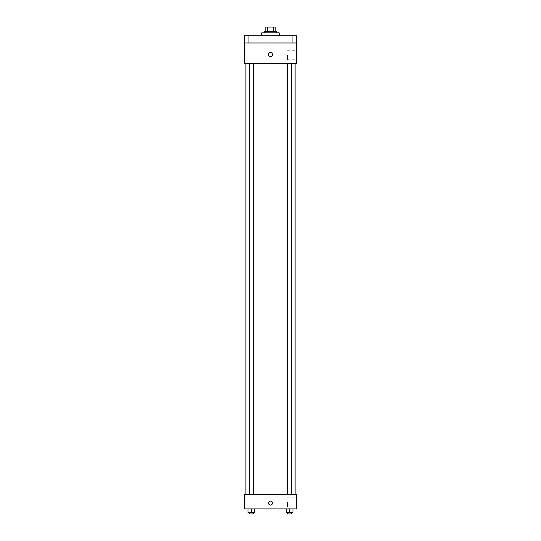 <?xml version="1.0" encoding="UTF-8"?>
<svg xmlns="http://www.w3.org/2000/svg" width="541" height="541" viewBox="0 0 541 541"><rect width="100%" height="100%" fill="white"/><g stroke="black" fill="none" stroke-linecap="round" stroke-linejoin="round"><path stroke-width="0.41" stroke-dasharray="2.71 2.03" d="M270.5 40.075L266.158 40.075L270.5 40.075M270.5 27.05L266.158 27.05L270.5 27.05M273.543 31.392L273.543 27.05L275.2 27.05L275.2 31.392L267.457 31.392L275.2 31.392M273.543 27.05L265.8 27.05M267.457 31.392L265.8 31.392L267.457 31.392L267.457 27.05M276.289 31.392L264.711 31.392M264.711 32.839L276.289 32.839L264.711 32.839M261.817 32.839L279.183 32.839M270.5 35.733L261.817 35.733L270.5 35.733M292.248 35.733L287.183 35.733L292.248 35.733L287.183 35.733L292.248 35.733L292.248 42.969L287.183 42.969L292.248 42.969L287.183 42.969L292.248 42.969L292.248 35.733M253.817 35.733L248.752 35.733L253.817 35.733L248.752 35.733L253.817 35.733L253.817 42.969L248.752 42.969L253.817 42.969L248.752 42.969L253.817 42.969L253.817 35.733M296.542 35.733L244.458 35.733L244.458 42.969L296.542 42.969L296.542 35.733M296.542 42.969L296.542 63.223L244.458 63.223L244.458 42.969L296.542 42.969L244.458 42.969M244.458 54.54L244.458 56.534L244.458 54.54M296.542 55.263L296.542 59.787L296.542 55.263M270.5 63.223L245.905 63.223L270.5 63.223M289.712 63.223L291.714 63.223L289.712 63.223M251.288 63.223L249.286 63.223L251.288 63.223M270.5 52.551A1.988 1.988 0 0 0 268.776 55.534A1.988 1.988 0 0 0 272.224 55.534A1.988 1.988 0 0 0 270.5 52.551A1.988 1.988 0 0 0 268.776 55.534A1.988 1.988 0 0 0 272.224 55.534A1.988 1.988 0 0 0 270.5 52.551M270.5 56.534A1.988 1.988 0 0 1 268.776 53.545A1.988 1.988 0 0 1 272.224 53.545A1.988 1.988 0 0 1 270.5 56.534M287.508 55.263L287.508 59.787L287.508 55.263M270.5 494.413L245.905 494.413L270.5 494.413M289.712 494.413L291.714 494.413L289.712 494.413M251.288 494.413L249.286 494.413L251.288 494.413M296.542 494.413L244.458 494.413L244.458 508.885L296.542 508.885L296.542 494.413M244.458 503.096L244.458 501.108L244.458 503.096M292.972 512.503L289.712 512.503L292.972 512.503L292.972 508.885L286.46 508.885L292.972 508.885L286.46 508.885L292.972 508.885L286.46 508.885L292.972 508.885L286.46 508.885L292.972 508.885L292.972 512.503L286.46 512.503L286.46 508.885L286.46 512.503L291.714 512.503L289.712 512.503L289.712 508.885L289.712 512.503L286.46 512.503L286.46 508.885M254.54 512.503L251.288 512.503L254.54 512.503L254.54 508.885L248.028 508.885L254.54 508.885L248.028 508.885L254.54 508.885L248.028 508.885L254.54 508.885L248.028 508.885L254.54 508.885L254.54 512.503L248.028 512.503L248.028 508.885L248.028 512.503L253.283 512.503L251.288 512.503L251.288 508.885L251.288 512.503L248.028 512.503L248.028 508.885M296.542 502.373L296.542 506.897L296.542 502.373M270.5 501.108A1.988 1.988 0 0 0 268.776 504.09A1.988 1.988 0 0 0 272.224 504.09A1.988 1.988 0 0 0 270.5 501.108A1.988 1.988 0 0 0 268.776 504.09A1.988 1.988 0 0 0 272.224 504.09A1.988 1.988 0 0 0 270.5 501.108M270.5 505.084A1.988 1.988 0 0 1 268.776 502.102A1.988 1.988 0 0 1 272.224 502.102A1.988 1.988 0 0 1 270.5 505.084M287.508 502.373L287.508 506.897L287.508 502.373M287.717 512.503L287.717 513.95L291.714 513.95L287.717 513.95L291.714 513.95L291.714 512.503L287.717 512.503L291.714 512.503M289.712 512.503L289.712 508.885M249.286 512.503L249.286 513.95L253.283 513.95L249.286 513.95L253.283 513.95L253.283 512.503L249.286 512.503L253.283 512.503M251.288 512.503L251.288 508.885M266.158 27.05L266.158 40.075M274.842 27.05L274.842 40.075M248.752 35.733L248.752 42.969L248.752 35.733M287.183 35.733L287.183 42.969L287.183 35.733M287.508 59.787L296.542 59.787M287.508 50.746L296.542 50.746M253.283 494.413L253.283 63.223M249.286 494.413L249.286 63.223M291.714 494.413L291.714 63.223M287.717 494.413L287.717 63.223M287.508 506.897L296.542 506.897M287.508 497.855L296.542 497.855"/><path stroke-width="0.81" d="M267.457 31.392L267.457 27.05L265.8 27.05L265.8 31.392L265.8 27.05M267.457 27.05L275.2 27.05L275.2 31.392M273.543 31.392L273.543 27.05M264.711 32.839L264.711 31.392L276.289 31.392L276.289 32.839M279.183 35.733L279.183 32.839L261.817 32.839L261.817 35.733M244.458 35.733L296.542 35.733L296.542 42.969L244.458 42.969L244.458 35.733M296.542 42.969L296.542 63.223L244.458 63.223L244.458 42.969M270.5 56.534A1.988 1.988 0 0 1 268.776 53.545A1.988 1.988 0 0 1 272.224 53.545A1.988 1.988 0 0 1 270.5 56.534M244.458 494.413L296.542 494.413L296.542 508.885L244.458 508.885L244.458 494.413M270.5 505.084A1.988 1.988 0 0 1 268.776 502.102A1.988 1.988 0 0 1 272.224 502.102A1.988 1.988 0 0 1 270.5 505.084M286.46 508.885L286.46 512.503L292.972 512.503L292.972 508.885L292.972 512.503M289.712 512.503L289.712 508.885M291.714 512.503L291.714 513.95L287.717 513.95L287.717 512.503M248.028 508.885L248.028 512.503L254.54 512.503L254.54 508.885L254.54 512.503M251.288 512.503L251.288 508.885M253.283 512.503L253.283 513.95L249.286 513.95L249.286 512.503M295.095 494.413L295.095 63.223M245.905 494.413L245.905 63.223M287.717 63.223L287.717 494.413M291.714 63.223L291.714 494.413M253.283 494.413L253.283 63.223M249.286 494.413L249.286 63.223"/></g></svg>

